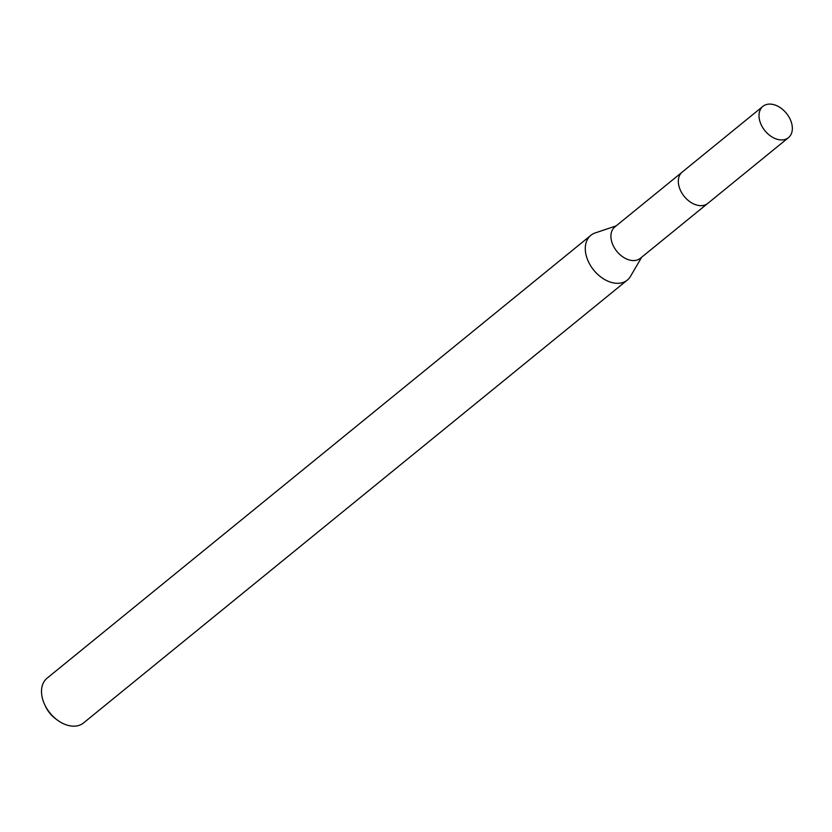 <?xml version="1.0" encoding="UTF-8"?>
<svg xmlns="http://www.w3.org/2000/svg" width="832" height="832" viewBox="0 0 832 832"><rect width="100%" height="100%" fill="white"/><g stroke="black" fill="none" stroke-linecap="round" stroke-linejoin="round"><path stroke-width="1.25" d="M681.782 172.442L614.817 226.97A20.207 13.832 50.8 0 0 614.619 248.217A20.207 13.832 50.8 0 0 635.388 260.437A20.207 13.832 50.8 0 0 640.338 258.305L707.294 203.767M616.169 225.867L595.244 232.918A28.86 19.76 50.8 0 0 590.866 235.321A28.86 19.76 50.8 0 0 590.574 265.668A28.86 19.76 50.8 0 0 620.246 283.119A28.86 19.76 50.8 0 0 627.318 280.072A28.86 19.76 50.8 0 0 630.552 276.266L641.69 257.202M590.866 235.321L47.091 678.174A28.86 19.76 50.8 0 0 44.668 704.579A28.86 19.76 50.8 0 0 57.19 719.961A28.86 19.76 50.8 0 0 76.471 725.982A28.86 19.76 50.8 0 0 83.543 722.935L627.318 280.072M44.668 704.579L45.531 706.43A23.088 15.808 50.8 0 0 55.557 718.744L57.19 719.961M790.4 119.787A20.207 13.832 50.8 0 0 762.923 106.35A20.207 13.832 50.8 0 0 760.958 124.249A20.207 13.832 50.8 0 0 788.434 137.686A20.207 13.832 50.8 0 0 790.4 119.787M762.923 106.35L682.24 172.037A20.218 13.842 50.8 0 0 680.274 189.956A20.218 13.842 50.8 0 0 707.772 203.403L788.434 137.686"/></g></svg>

